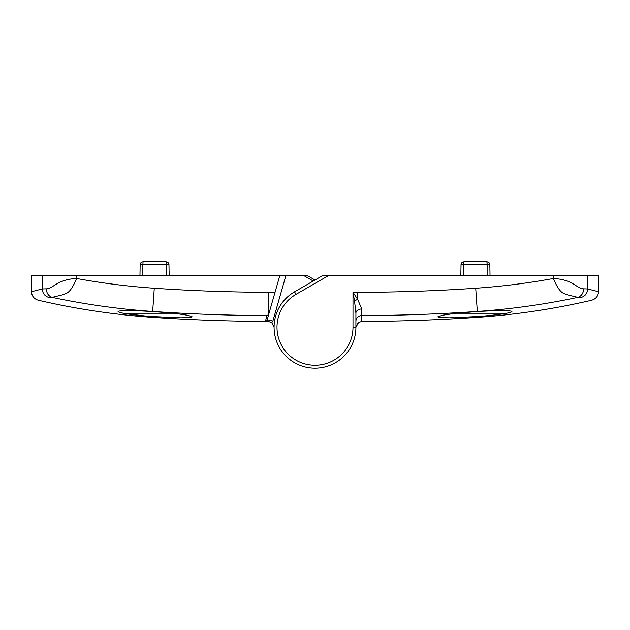 <?xml version="1.0" encoding="UTF-8"?>
<svg xmlns="http://www.w3.org/2000/svg" width="630" height="630" viewBox="0 0 630 630"><rect width="100%" height="100%" fill="white"/><g stroke="black" fill="none" stroke-linecap="round" stroke-linejoin="round"><path stroke-width="0.94" d="M173.778 313.244L123.275 313.244C119.416 312.48 117.7 311.85 118.133 311.37C120.826 310.314 132.339 310.377 152.673 311.566L173.778 313.244L187.299 315.189L192.244 316.835L189.205 317.614L180.558 317.803L152.673 316.551C140.427 315.654 130.623 314.551 123.275 313.244M42.32 275.255L42.32 288.965L46.337 288.839C53.148 288.871 57.046 279.24 76.742 278.523C69.851 293.808 67.197 292.958 62.614 294.832L52.117 297.376L48.975 297.525C34.713 301.164 34.713 301.164 48.975 297.525C44.825 296.242 42.604 293.391 42.32 288.965L31.5 291.706L31.5 275.255L286.012 275.255L272.829 321.213L269.325 319.977L267.057 320.135L279.925 275.255M313.244 281.043L303.219 275.255L286.012 275.255M303.219 275.255L306.731 275.255L315 280.027M76.742 275.255L76.742 278.523C102.383 283.216 128.229 286.461 154.271 288.249C192.213 290.855 230.202 292.21 268.238 292.296L275.042 292.296M354.556 301.085L352.997 292.304L357.675 299.329A5.843 1.583 -26.6 0 0 354.556 301.085L355.918 313.165L355.918 327.277A40.919 40.919 0 0 1 315 368.196A40.919 40.919 0 0 1 274.082 327.277L271.766 322.615L268.254 321.426L265.364 321.402L267.041 315.559L268.246 314.772L268.238 292.296M148.444 316.228L152.673 316.551L152.673 317.347C191.158 319.977 229.682 321.332 268.254 321.426L268.254 321.426A1.756 1.087 -89.9 0 0 269.325 319.977M267.041 315.559C228.871 315.449 190.748 314.079 152.673 311.464C118.81 309.133 85.294 304.432 52.117 297.376C48.502 296.068 46.573 293.226 46.337 288.839M123.763 313.33L144.223 315.874M268.246 314.772L268.955 313.519L267.057 320.135A1.756 1.756 16 0 1 265.364 321.402A1.756 1.756 16 0 0 267.057 320.135M274.082 327.277A40.919 40.919 0 0 1 294.541 291.84L323.269 275.255L329.12 275.255L296.005 294.368A37.997 37.997 0 0 0 315 365.274A37.997 37.997 0 0 0 352.997 327.277L355.918 327.277A40.919 40.919 0 0 1 315 368.196A40.919 40.919 0 0 1 274.082 327.277L271.766 322.615L272.829 321.213M456.222 313.244L477.327 311.566C497.676 310.377 509.19 310.314 511.867 311.37C512.292 311.858 510.576 312.48 506.725 313.244C499.433 314.543 489.636 315.646 477.327 316.551L449.442 317.803L440.795 317.614L437.755 316.835L442.701 315.189L456.222 313.244L506.725 313.244M352.997 327.277L352.997 292.304L357.675 292.304C397.073 292.304 436.425 290.95 475.729 288.249C501.771 286.461 527.617 283.216 553.258 278.523C573.158 279.334 576.718 288.8 583.663 288.839L587.68 288.965L598.5 291.706L598.5 275.255L329.12 275.255M587.68 275.255L587.68 288.965C587.396 293.391 585.176 296.242 581.025 297.525L577.883 297.376C544.682 304.44 511.166 309.133 477.327 311.464C438.842 314.11 400.318 315.473 361.746 315.567L361.785 321.426L358.234 322.615L355.918 327.269L358.706 322.292M581.025 297.525C595.287 301.164 595.287 301.164 581.025 297.525L581.136 297.557M484.95 315.945L493.888 315.047M583.663 288.839C583.427 293.226 581.498 296.068 577.883 297.376L567.386 294.832C562.803 292.958 560.149 293.808 553.258 278.523L553.258 275.255M357.675 292.304L357.675 299.329L361.754 308.991L361.746 315.567A5.843 5.82 180 0 0 355.918 321.379M355.918 313.165A5.843 4.174 180 0 1 361.754 308.991M487.069 262.647L487.132 264.679L463.751 264.679L463.956 261.804C462.105 262.041 461.128 262.993 461.034 264.679L463.751 264.679L461.034 264.679L460.845 275.255M463.956 261.804L486.927 261.804C488.778 262.041 489.754 262.993 489.849 264.679L490.03 275.255M489.541 263.434L489.849 264.679L487.132 264.679L486.927 261.804M166.186 262.647L166.249 264.679L142.868 264.679L143.073 261.804C141.222 262.041 140.246 262.993 140.151 264.679L142.868 264.679L140.151 264.679L139.97 275.255M143.073 261.804L166.044 261.804C167.895 262.041 168.871 262.993 168.966 264.679L169.155 275.255M168.667 263.434L168.966 264.679L166.249 264.679L166.044 261.804M154.271 288.249L152.673 311.566M296.005 294.368L294.541 291.84M598.5 291.706C598.256 296.045 595.996 298.896 591.72 300.242C554.046 308.999 515.915 314.701 477.327 317.347L477.327 316.551M477.327 311.566L475.729 288.249M463.751 264.679L463.751 275.255M489.849 264.679L487.132 264.679L487.132 275.255M142.868 264.679L142.868 275.255M168.966 264.679L166.249 264.679L166.249 275.255M31.5 291.706C31.744 296.045 34.004 298.896 38.28 300.242C75.954 308.999 114.085 314.701 152.673 317.347M271.766 322.615L271.294 322.292M477.327 317.347C438.842 319.977 400.318 321.332 361.746 321.426"/></g></svg>
